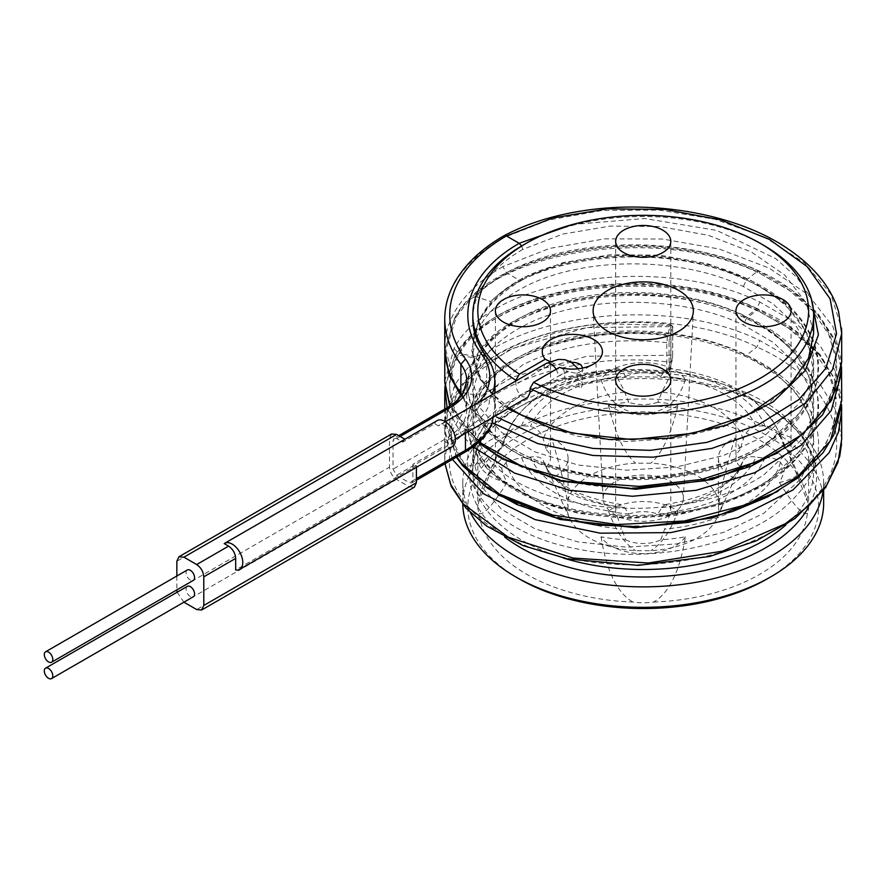 <?xml version="1.0" encoding="UTF-8"?>
<svg xmlns="http://www.w3.org/2000/svg" width="886" height="886" viewBox="0 0 886 886"><rect width="100%" height="100%" fill="white"/><g stroke="black" fill="none" stroke-linecap="round" stroke-linejoin="round"><path stroke-width="0.66" stroke-dasharray="4.43 3.32" d="M767.265 578.868A175.417 101.281 0 0 0 767.265 435.646A175.417 101.281 0 0 0 519.185 435.646A175.417 101.281 0 0 0 519.185 578.868M653.613 602.048A164.508 94.979 0 0 0 807.412 513.249A45.108 26.037 180 0 0 808.619 507.257A45.108 26.037 180 0 0 807.412 501.255A164.508 94.979 180 0 0 802.195 482.815A164.508 94.979 180 0 0 653.613 412.466A45.108 26.037 180 0 0 632.837 412.466A164.508 94.979 0 0 0 484.265 482.815A164.508 94.979 0 0 0 479.049 501.255A45.108 26.037 180 0 0 477.831 507.257A45.108 26.037 180 0 0 479.049 513.249A164.508 94.979 180 0 0 632.837 602.048A45.108 26.037 180 0 0 653.613 602.048C669.152 593.144 679.761 571.392 685.421 536.805A142.613 82.343 180 0 1 660.79 539.862L670.757 512.053A27.566 15.915 180 0 0 670.791 511.222A27.566 15.915 180 0 0 669.727 506.847A115.778 66.849 0 0 0 755.935 457.076C749.478 456.013 745.226 457.187 743.166 460.587L740.098 466.545A97.958 56.549 180 0 1 737.883 472.703A97.958 56.549 180 0 1 734.793 478.23L723.84 503.137L719.055 511.333A76.207 43.99 180 0 1 716.863 518.266A76.207 43.99 180 0 1 697.116 538.057A76.207 43.99 180 0 1 650.822 550.715L635.627 550.715A76.207 43.99 180 0 1 569.587 518.266A76.207 43.99 180 0 1 567.405 511.333L568.048 506.615L567.405 502.55A76.207 43.99 180 0 1 589.345 475.837A76.207 43.99 180 0 1 635.627 463.168L650.822 463.168A76.207 43.99 180 0 1 719.055 502.55L718.402 506.615L719.055 511.333M823.659 503.159A180.434 104.171 0 0 0 712.278 406.918A180.434 104.171 0 0 0 515.641 429.5A180.434 104.171 0 0 0 462.802 503.159A180.434 104.171 0 0 0 462.813 504.433M823.061 491.154A180.434 104.171 0 0 0 823.659 482.704A180.434 104.171 0 0 0 770.809 409.044A180.434 104.171 0 0 0 515.641 409.044L520.658 406.153A173.346 100.074 180 0 1 765.803 406.153A173.346 100.074 180 0 1 808.253 507.545M470.455 512.717A180.434 104.171 180 0 1 462.802 482.704A180.434 104.171 180 0 1 515.641 409.044L520.658 406.153A173.346 100.074 180 0 0 504.754 537.115M841.478 367.734L841.689 362.086L833.15 327.012L808.253 294.816L769.137 268.093L719.177 249.01L662.684 239.032L604.507 238.877L549.674 248.401L502.883 266.631L506.427 272.777L519.185 280.142L521.599 280.364L522.729 278.093L562.898 262.699L609.989 254.769L659.926 255.157L708.435 263.973L751.328 280.618L784.918 303.82L806.293 331.718L813.636 362.086L810.358 382.475L800.667 402.133L763.721 436.455L723.563 455.459L676.483 466.988L626.546 470.211L578.049 465.006L535.155 451.971L501.565 432.39L480.179 408.103L472.825 381.312L480.821 353.414C489.282 339.194 503.259 326.912 522.729 316.557C579.145 285.547 678.466 283.919 743.365 315.183L772.78 332.316L795.041 352.971L808.907 376.107L813.636 400.516L810.358 420.95L800.667 440.608L763.721 474.929C685.653 527.746 529.917 514.987 487.477 457.143L476.535 438.924L472.825 419.82L480.821 391.878C489.282 377.657 503.259 365.375 522.729 355.02C579.145 324.021 678.466 322.382 743.365 353.647L772.791 370.791L795.052 391.457L808.918 414.604L813.636 439.013L810.358 459.424L800.656 479.082L763.721 513.393L723.563 532.397L676.483 543.926L626.546 547.149L578.049 541.933L535.155 528.909L501.565 509.328L480.179 485.03L472.825 458.284L476.103 440.264L485.794 423.01L522.729 393.495C563.208 373.072 611.229 365.674 666.804 371.278C666.826 373.56 667.047 373.958 667.446 372.497L670.148 362.208L670.957 355.264L670.957 326.613C670.923 324.342 670.702 323.933 670.303 325.395L667.612 335.694L666.804 342.638L666.804 371.278A2.005 1.163 180 0 0 669.063 370.304L669.506 371.046A2.005 1.617 14.7 0 1 667.446 372.497L667.047 373.338C624.896 368.786 585.89 372.286 550.029 383.826C532.42 389.674 517.457 397.017 505.153 405.877C483.69 421.802 472.914 439.268 472.825 458.284M521.655 245.987L522.729 249.442L562.898 234.048L609.989 226.129L659.926 226.517L708.435 235.333L751.328 251.978L784.918 275.169L806.293 303.078L813.636 333.435L810.358 353.835L800.667 373.493L763.721 407.815L723.563 426.808L676.483 438.337L626.546 441.56L578.049 436.355L535.155 423.32L501.565 403.739L480.179 379.452L472.825 352.706L480.821 324.763C489.282 310.543 503.259 298.261 522.729 287.917C579.145 256.907 678.466 255.268 743.365 286.532L772.78 303.665L795.041 324.331L808.907 347.467L813.636 371.865L810.358 392.299L800.667 411.957L763.721 446.278C685.653 499.095 529.917 486.336 487.477 428.492L476.535 410.273L472.825 391.169L480.821 363.238C489.282 349.018 503.259 336.724 522.729 326.38C579.145 295.37 678.466 293.742 743.365 324.996L772.791 342.14L795.052 362.817L808.918 385.964L813.636 410.373L810.358 430.784L800.656 450.431L763.721 484.753L723.563 503.746L676.483 515.275L626.546 518.498L578.049 513.293L535.155 500.258L501.565 480.677L480.179 456.39L472.825 429.644L476.103 411.613L485.794 394.359L522.729 364.844C563.208 344.433 611.229 337.023 666.804 342.638A2.005 1.163 180 0 0 669.063 341.664L669.063 370.304M515.851 380.98L515.851 384.369C516.217 389.63 518.509 393.761 522.729 396.762L527.834 397.205M522.729 249.442A170.4 98.379 0 0 0 472.825 319.015A170.4 98.379 0 0 0 486.68 357.866L486.68 386.517A100.24 57.867 180 0 1 490.235 392.066L480.422 379.108L471.684 350.302L478.506 320.898C491.132 299.335 490.224 304.485 490.822 301.605L475.151 296.445C527.336 243.107 668.852 228.92 756.921 271.67L746.311 280.098C838.577 319.669 842.464 409.72 753.554 452.004C669.694 497.899 524.302 481.408 482.903 425.579C465.449 403.628 463.156 381.19 476.048 358.265C506.681 298.006 655.762 273.575 746.311 318.561C816.958 349.848 839.939 412.599 796.669 458.461C756.589 505.352 656.581 528.765 577.539 512.152C497.135 497.5 449.778 445.647 473.777 400.915C494.255 355.651 582.722 324.785 667.612 335.694A2.005 1.617 -165.3 0 1 669.506 337.488L669.063 341.664M522.729 278.093A170.4 98.379 0 0 0 472.825 347.655A170.4 98.379 0 0 0 486.68 386.517L486.425 387.835M480.433 379.108C475.372 370.459 472.836 361.665 472.825 352.706L472.825 347.655C472.836 337.378 475.704 327.344 481.452 317.542C489.692 303.566 503.093 291.162 521.666 280.319M763.721 245.356A170.4 98.379 0 0 0 522.729 245.356M507.833 408.756L493.657 398.124L490.235 392.066L509.306 407.903M572.533 224.501L644.72 218.51L716.652 230.393L775.615 258.524L796.835 277.362L811.211 298.383M465.46 433.221L465.46 429.832C482.25 418.757 490.191 408.723 489.271 399.719C488.496 397.892 484.686 399.088 477.842 403.318L438.625 425.956L434.738 423.718L402.842 442.125L396.574 438.504L394.104 438.315L398.711 435.657M465.46 429.832L444.772 441.782A10.023 5.792 -120 0 0 449.778 442.28A10.023 5.792 -120 0 0 451.317 434.24A10.023 5.792 -120 0 0 444.772 425.413A10.023 5.792 -120 0 0 439.755 424.915A10.023 5.792 -120 0 0 438.625 425.956M546.075 363.526A10.023 5.792 -120 0 0 543.993 368.122L515.851 384.369M530.027 392.553L558.169 376.306L568.469 371.699L576.664 373.338L579.433 388.577A10.023 5.792 0 0 0 582.368 384.491A10.023 5.792 0 0 0 576.188 379.142A10.023 5.792 0 0 0 565.257 380.393L563.308 365.63L554.514 363.648L543.993 368.122L552.986 362.928L549.973 361.577M559.387 367.413L568.469 371.699M416.42 478.606L412.876 480.655L412.876 464.286A15.04 8.683 -120 0 0 416.42 465.626L235.676 569.975M444.772 441.782L444.772 445.868L412.876 464.286M493.07 417.284L494.82 406.464L493.657 398.124M461.783 395.001L471.396 409.099A198.475 114.582 0 0 0 488.264 423.342L492.195 423.087M503.957 235.754L502.883 237.991L548.7 220.027L602.358 210.425L659.405 210.115L715.102 219.285L764.851 237.304L804.499 262.843L830.78 293.919L841.501 328.097M464.94 400.228L461.185 395.809M444.805 350.269L454.075 319.857C488.74 251.17 657.412 223.028 759.867 273.42L794.122 293.144L820.048 316.966L836.196 343.679L841.7 371.865M478.905 441.937L449.944 405.943M444.761 381.312L454.075 348.508C488.74 279.81 657.412 251.668 759.867 302.071L794.122 321.784L820.048 345.618L836.196 372.319L841.7 400.505L841.578 404.847M473.069 446.81L461.827 435.07L447.087 407.726M444.838 387.946L454.075 358.332C488.74 289.633 657.412 261.492 759.867 311.894L792.815 330.677L818.199 353.27L834.712 378.61L841.534 405.478M456.777 456.921L444.761 419.82L454.075 386.972C488.74 318.284 657.412 290.143 759.867 340.534L794.133 360.259L820.059 384.103L836.218 410.816L841.7 439.013M444.761 458.295L445.005 463.721L444.761 458.25L449.28 435.236L462.636 413.341L484.232 393.605L513.06 376.993L586.942 356.227L670.957 355.264A2.005 1.163 0 0 1 672.684 356.394L672.684 327.765A2.005 1.163 0 0 0 670.957 326.613L586.942 327.576L513.06 348.342L484.232 364.954L462.636 384.69L449.28 406.596L444.761 429.61L444.761 458.25M452.425 459.435L444.761 429.61M743.365 286.532L746.311 280.098C666.471 241.025 538.145 253.562 490.822 301.605A175.417 101.281 0 0 1 519.185 280.142C578.813 247.183 684.989 246.474 751.605 280.995C820.48 313.854 839.441 377.248 793.092 422.157C749.888 468.162 648.231 489.194 570.573 470.588C491.398 453.909 448.205 400.749 476.048 356.626L458.848 353.47C429.422 400.682 472.227 457.431 554.392 477.931C646.846 504.112 774.729 476.081 817.734 417.129C858.877 367.037 830.769 301.716 754.994 269.156C681.279 234.912 569.919 237.514 506.427 272.777A193.458 111.691 0 0 0 475.151 296.445C473.202 298.925 474.575 292.391 456.39 316.834L445.891 350.225L455.005 384.779M434.738 423.718A15.04 8.683 60 0 1 437.252 420.573M452.281 446.61A15.04 8.683 60 0 1 444.772 445.868M224.202 543.594L404.946 439.246A15.04 8.683 -120 0 0 402.842 442.125M391.601 433.985L389.486 438.504L389.486 467.155C389.918 472.349 392.288 476.446 396.574 479.426L409.332 486.791L414.305 487.222M416.42 467.321L416.42 465.626M412.876 480.655L411.802 482.892L409.332 482.704L396.574 475.339L393.03 469.192L393.03 440.552L394.104 438.315M177.111 592.236L183.923 602.181M176.846 576.011L176.846 589.899L389.486 467.155M187.3 569.975A6.014 3.478 -120 0 0 186.06 572.733A6.014 3.478 -120 0 0 188.685 578.779A6.014 3.478 -120 0 0 193.314 580.396M187.3 586.344A6.014 3.478 -120 0 0 186.06 589.101A6.014 3.478 -120 0 0 188.685 595.148A6.014 3.478 -120 0 0 193.314 596.765M669.506 371.046L672.662 356.582L672.662 327.942L672.208 327.2L669.506 337.488M672.662 327.942A2.005 1.163 0 0 0 672.684 327.765C673.338 327.189 672.673 326.126 670.702 324.564L670.303 325.395A2.005 1.617 -165.3 0 1 672.208 327.2M576.664 373.338A10.023 5.792 0 0 0 579.433 372.209A10.023 5.792 0 0 0 582.368 368.122L582.368 384.491L579.953 372.109L578.17 368.786M571.647 362.352A10.023 5.792 0 0 0 563.308 365.63M552.986 362.928L554.514 363.648M683.305 498.918A40.092 23.147 0 0 1 671.577 514.578A40.092 23.147 180 0 1 628.462 519.728A40.092 23.147 180 0 1 603.156 498.918A40.092 23.147 180 0 1 614.873 481.84A40.092 23.147 0 0 1 659.14 476.956A40.092 23.147 0 0 1 683.305 498.918L693.328 311.717M685.421 536.805A45.108 26.037 180 0 1 643.225 553.639A45.108 26.037 180 0 1 601.029 536.805A142.613 82.343 180 0 0 625.671 539.862L615.704 512.053A27.566 15.915 180 0 1 615.659 511.222A27.566 15.915 180 0 1 616.722 506.847L620.599 504.466L624.641 507.556L628.683 514.079A97.958 56.549 180 0 1 608.438 511.012A45.108 26.037 180 0 1 678.011 511.012A97.958 56.549 180 0 1 657.766 514.079L662.717 506.249L665.862 504.466L669.727 506.847M678.011 511.012C670.968 530.492 661.908 543.727 650.822 550.715M734.793 478.23A45.108 26.037 180 0 1 718.402 458.151A45.108 26.037 180 0 1 734.793 438.061A97.958 56.549 180 0 1 740.098 449.756L744.018 436.798C746.577 431.117 750.553 427.683 755.935 426.476A27.566 15.915 180 0 1 764.95 425.889C772.481 427.019 777.642 430.829 780.433 437.296L784.763 448.006A142.613 82.343 180 0 0 781.042 436.953A142.613 82.343 180 0 0 779.458 433.786L787.244 450.409L807.412 501.255M734.793 438.061C726.31 466.501 721.06 487.998 719.055 502.55M678.011 405.279A45.108 26.037 180 0 1 608.438 405.279A97.958 56.549 180 0 1 628.683 402.222L623.733 389.862L616.722 376.716A27.566 15.915 180 0 1 615.659 372.33A27.566 15.915 180 0 1 615.704 371.511L617.896 368.366L621.463 370.647L625.671 376.439A142.613 82.343 180 0 0 601.029 379.496A45.108 26.037 180 0 1 643.225 362.662A45.108 26.037 180 0 1 685.421 379.496A142.613 82.343 180 0 0 660.79 376.439L664.987 370.647L668.565 368.366L670.757 371.511A27.566 15.915 180 0 1 670.791 372.33A27.566 15.915 180 0 1 669.727 376.716L661.82 392.166L657.766 402.222A97.958 56.549 180 0 1 678.011 405.279C670.935 434.649 661.864 453.942 650.822 463.168M608.438 405.279C615.493 434.55 624.552 453.853 635.627 463.168M495.374 310.831L495.374 458.151A27.566 15.915 0 0 1 501.697 448.006L506.017 437.296C508.797 430.829 513.958 427.03 521.511 425.889A27.566 15.915 180 0 1 530.526 426.476C536.971 428.237 541.235 432.457 543.295 439.124L546.363 449.756A97.958 56.549 180 0 1 551.657 438.061C560.173 466.601 565.412 488.097 567.405 502.55M551.657 438.061A45.108 26.037 180 0 1 568.048 458.151A45.108 26.037 180 0 1 551.657 478.23A97.958 56.549 180 0 1 548.578 472.703A97.958 56.549 180 0 1 546.363 466.545L542.431 459.313C539.873 456.888 535.908 456.146 530.526 457.076A27.566 15.915 180 0 1 521.511 457.674L506.947 461.318M551.657 478.23L562.61 503.137L567.405 511.333M608.438 511.012C615.526 530.548 624.586 543.782 635.627 550.715M628.683 514.079A27.566 15.915 180 0 1 657.766 514.079M546.363 449.756A27.566 15.915 180 0 1 550.505 458.151A27.566 15.915 180 0 1 546.363 466.545M779.458 433.786A45.108 26.037 180 0 1 808.619 458.151A45.108 26.037 180 0 1 779.458 482.505A142.613 82.343 180 0 0 784.763 468.284L780.433 462.426C777.653 459.114 772.492 457.53 764.95 457.674A27.566 15.915 180 0 1 755.935 457.076M506.836 461.429L501.697 468.284A27.566 15.915 0 0 1 495.374 458.151M479.049 513.249C483.324 515.796 492.638 505.541 506.991 482.505A142.613 82.343 180 0 1 501.697 468.284M601.029 536.805C606.533 571.027 617.132 592.778 632.837 602.048M685.421 379.496C679.927 397.327 669.329 408.313 653.613 412.466M779.458 482.505C793.668 505.363 802.982 515.619 807.412 513.249M601.029 379.496C606.7 397.504 617.298 408.501 632.837 412.466M501.697 448.006A142.613 82.343 180 0 1 505.419 436.953A142.613 82.343 180 0 1 506.991 433.786L499.206 450.409L479.049 501.255M506.991 482.505A45.108 26.037 180 0 1 477.831 458.151A45.108 26.037 180 0 1 506.991 433.786M625.671 539.862A27.566 15.915 0 0 0 660.79 539.862M740.098 466.545A27.566 15.915 180 0 1 735.945 458.151A27.566 15.915 180 0 1 740.098 449.756M784.763 468.284A27.566 15.915 0 0 0 791.076 458.151A27.566 15.915 0 0 0 784.763 448.006M657.766 402.222A27.566 15.915 180 0 1 628.683 402.222M660.79 376.439A27.566 15.915 0 0 0 625.671 376.439M563.308 558.014A170.4 98.379 180 0 1 472.825 471.13A170.4 98.379 180 0 1 522.729 401.557A170.4 98.379 180 0 1 708.435 380.238A170.4 98.379 180 0 1 813.636 471.13A170.4 98.379 180 0 1 785.96 524.866M480.821 353.414L480.411 354.909L476.048 356.626C506.681 296.367 655.762 271.936 746.311 316.933L756.921 308.505C865.101 354.101 861.126 461.108 749.844 503.89C655.651 545.931 509.804 524.833 466.401 466.634L462.481 465.56M743.365 315.183L744.384 317.376L746.311 316.933C838.577 356.493 842.464 446.544 753.554 488.828C669.694 534.723 524.302 518.244 482.903 462.403L466.401 466.634C447.164 442.269 444.639 417.372 458.848 391.944L454.075 386.972M478.506 320.898L480.821 324.763M494.82 380.725A100.24 57.867 180 0 0 486.68 357.866L486.137 356.172M491.774 394.879A100.24 57.867 180 0 1 489.271 399.719M478.65 402.454A95.223 54.976 180 0 1 477.842 403.318M556.098 369.318A10.023 5.792 -120 0 1 558.169 376.306L567.162 371.112M488.264 423.342A95.223 54.976 180 0 1 461.916 452.336L464.386 452.524M502.883 266.631A198.475 114.582 0 0 0 444.761 347.655M502.883 237.991A198.475 114.582 0 0 0 444.761 319.015M454.075 319.857L454.485 318.362L456.39 316.834M400.118 436.455L396.574 438.504M409.332 486.791L196.692 609.557M396.574 479.426L183.934 602.192M389.486 438.504L176.846 561.27M461.916 452.336L409.332 482.704M471.396 409.099A77.182 44.566 180 0 1 449.158 444.971L396.574 475.339M454.075 348.508L458.848 353.47C492.638 286.61 657.058 259.277 756.921 308.505L759.867 302.071M487.477 457.143L482.903 462.403C465.449 440.453 463.156 418.015 476.048 395.09C506.681 334.83 655.762 310.41 746.311 355.397C816.947 386.673 839.928 449.401 796.68 495.274C756.633 542.154 656.67 565.578 577.617 548.999C497.212 534.369 449.811 482.538 473.744 437.817C494.166 392.542 582.545 361.654 667.446 372.497M480.821 391.878L480.411 393.384L476.048 395.09L458.848 391.944C492.638 325.084 657.058 297.751 756.921 346.969C831.91 379.994 858.767 445.326 816.914 495.097C778.262 545.776 676.251 574.604 589.024 561.68C487.101 549.475 424.095 484.121 459.092 429.998C485.428 382.32 579.898 350.989 670.148 362.208A2.005 1.617 14.7 0 0 672.208 360.757M743.365 353.647L744.384 355.851L746.311 355.397L756.921 346.969L759.867 340.534M498.596 456.777L466.401 429.81C447.164 405.434 444.639 380.537 458.848 355.109C492.638 288.249 657.058 260.916 756.921 310.133L746.311 318.561L743.365 324.996M454.075 358.332L454.485 356.836L458.848 355.109L476.048 358.265L480.821 363.238M461.827 435.07L466.401 429.81L482.903 425.579L486.813 426.642L487.477 428.492M759.867 273.42L758.848 271.216L756.921 271.67L788.097 289.357L812.418 310.543L828.709 334.31L836.218 359.572L834.568 385.211L823.847 410.063L804.577 433.021L777.642 453.056M759.867 311.894L758.848 309.69L756.921 310.133L788.097 327.82L812.407 349.006L828.698 372.751L836.207 398.013L834.579 423.641L823.88 448.493L804.621 471.441L777.72 491.475M498.087 494.942L466.435 468.306L451.029 437.518L453.255 405.555L472.936 375.542L508.254 350.391L555.965 332.582L611.683 323.933L670.303 325.395M672.662 356.582A2.005 1.163 0 0 0 672.684 356.405L669.462 371.378C670.037 371.721 669.229 372.375 667.047 373.338M462.071 394.602A72.176 41.664 180 0 1 466.756 409.365A72.176 41.664 180 0 1 445.614 438.836L449.158 444.971M463.4 397.57L466.756 409.365L466.756 380.725A72.176 41.664 180 0 1 445.614 410.185L445.614 438.836L393.03 469.192M446.688 407.959L445.614 410.185L393.03 440.552M661.82 507.556A101.646 58.686 0 0 0 741.449 464.962A101.646 58.686 0 0 0 743.166 460.587M743.166 439.124A101.646 58.686 0 0 0 661.82 392.166M624.641 392.166A101.646 58.686 0 0 0 543.295 439.124M543.295 460.587A101.646 58.686 0 0 0 545.001 464.962A101.646 58.686 0 0 0 624.641 507.556M530.526 457.076A115.778 66.849 0 0 0 616.722 506.847M521.511 457.674A124.793 72.054 0 0 0 615.704 512.053M764.95 425.889A124.793 72.054 0 0 0 670.757 371.511M755.935 426.476A115.778 66.849 0 0 0 669.727 376.716M764.95 457.674A124.793 72.054 180 0 1 670.757 512.053M616.722 376.716A115.778 66.849 0 0 0 530.526 426.476M521.511 425.889A124.793 72.054 180 0 1 615.704 371.511M506.017 462.426A138.925 80.205 0 0 0 621.463 529.075M780.433 437.296A138.925 80.205 0 0 0 777.476 429.212A138.925 80.205 0 0 0 664.987 370.647M780.433 462.426A138.925 80.205 180 0 1 664.987 529.075M506.017 437.296A138.925 80.205 180 0 1 508.985 429.212A138.925 80.205 180 0 1 621.463 370.647M823.659 482.704L823.659 490.346M462.802 482.704L462.802 503.159M472.825 458.25L472.825 471.13C472.836 447.264 488.784 425.601 520.658 406.153M472.825 381.312L472.825 391.136M770.809 409.044L765.803 406.153C797.677 425.601 813.614 447.264 813.636 471.13L813.636 439.013C812.595 405.611 789.515 377.879 744.384 355.851C710.395 340.49 672.485 332.837 630.655 332.903C604.152 333.125 579.444 336.614 556.53 343.358C524.069 352.573 494.166 370.348 480.411 393.373C475.361 402.022 472.825 410.838 472.825 419.82L472.825 429.61M813.636 371.91L813.636 362.086C813.536 343.325 805.363 325.66 789.094 309.092C778.561 298.538 765.305 289.268 749.312 281.283C682.364 246.851 577.705 248.933 521.599 280.353M472.825 429.644C472.936 448.637 483.723 466.091 505.186 481.995L528.012 495.307C551.136 506.15 577.982 512.894 608.571 515.53C650.091 518.72 689.408 513.825 726.52 500.845C746.355 493.69 763.278 484.664 777.288 473.777L792.173 460.144C806.404 444.44 813.558 427.86 813.625 410.395L813.636 400.55C812.551 367.114 789.47 339.404 744.384 317.376C710.395 302.015 672.485 294.373 630.655 294.429C604.152 294.661 579.444 298.15 556.53 304.884C524.069 314.109 494.166 331.873 480.411 354.909C475.361 363.559 472.825 372.375 472.825 381.345M445.359 421.681L439.755 424.915M455.382 439.035L449.778 442.28M494.82 393.118L494.82 406.464M444.761 409.066L444.761 419.787L456.368 457.154M841.534 366.948L834.534 339.161L817.689 313.135L791.984 290.165L758.848 271.216C656.781 221.422 490.678 248.335 454.474 318.373L444.805 350.28M411.802 482.892L416.42 480.223M813.636 371.865L813.636 371.865C815.375 417.505 756.932 462.769 679.54 474.331C602.314 487.71 516.394 464.818 486.824 426.653C477.51 415.224 472.847 403.396 472.825 391.169M478.119 442.657L461.75 426.188L449.756 406.065M444.772 382.519L444.761 381.357M841.689 439.046L841.534 443.886M841.534 405.489L837.037 383.837L820.303 354.71L793.834 329.957L758.848 309.69C656.781 259.886 490.678 286.798 454.474 356.848L444.949 386.263M444.761 429.644C444.971 410.085 453.455 392 470.211 375.376C479.536 366.217 490.955 358.055 504.455 350.911C530.78 337.09 561.713 328.219 597.275 324.287C621.529 321.718 646.005 321.806 670.702 324.564M579.433 372.209L593.609 364.024M603.156 498.918L593.133 311.717M716.863 518.266L723.84 503.137M737.883 472.703L741.449 464.962C732.024 484.332 706.818 497.5 665.862 504.466M569.587 518.266L562.61 503.137M548.578 472.703L545.001 464.962C554.437 484.332 579.632 497.5 620.599 504.466M615.659 380.271L615.659 511.222M550.505 310.831L550.505 458.151M668.565 368.377C722.433 374.977 758.737 395.256 777.476 429.212L781.042 436.953M787.244 450.409L802.195 482.815M617.896 368.377C564.017 374.977 527.713 395.256 508.985 429.212L505.419 436.953M499.206 450.409L484.265 482.815M477.831 458.151L477.831 507.257M568.048 458.151L568.048 506.615M670.791 380.271L670.791 511.222M735.945 310.831L735.945 458.151M791.076 310.831L791.076 458.151M670.791 241.38L670.791 372.33M615.659 241.38L615.659 372.33M808.619 458.151L808.619 507.257M718.402 458.151L718.402 506.615"/><path stroke-width="1.33" d="M767.265 578.868L770.809 576.819L767.265 578.868A175.417 101.281 0 0 1 519.185 578.868L515.641 576.819A180.434 104.171 0 0 0 770.809 576.819L770.809 576.819A180.434 104.171 0 0 0 823.659 503.159L823.659 490.346M470.455 512.717A180.434 104.171 180 0 0 770.809 556.364A180.434 104.171 0 0 0 823.061 491.154M462.813 504.433A180.434 104.171 0 0 0 515.641 576.819M455.382 439.035L527.846 397.205L530.027 392.553L530.027 388.456A170.4 98.379 0 0 0 763.721 384.491A170.4 98.379 0 0 0 813.636 314.918A170.4 98.379 0 0 0 763.721 245.356L760.177 243.307A165.394 95.489 0 0 0 526.273 243.307A165.394 95.489 0 0 0 519.406 374.136L545.211 359.229A30.08 17.366 180 0 1 556.408 337.023A30.08 17.366 180 0 1 595.879 340.944A30.08 17.366 180 0 1 593.609 364.024A30.08 17.366 180 0 1 559.387 367.413L533.582 382.32A165.394 95.489 0 0 0 763.666 376.273A165.394 95.489 0 0 0 760.177 243.307M526.273 243.307L522.729 245.356A170.4 98.379 0 0 0 472.825 314.918A170.4 98.379 0 0 0 515.851 380.271L515.851 380.98M521.655 245.987L519.185 243.307L572.533 224.501M811.211 298.383L818.42 334.808L805.208 370.625L773.124 401.923L725.889 425.291L669.019 438.238L609.147 439.511L553.252 429.201L507.833 408.756M515.851 380.271L519.406 374.136M549.973 361.577L545.211 359.229M533.582 382.32L530.027 388.456M416.42 480.223L464.386 452.524C478.207 444.539 487.466 434.727 492.195 423.087L493.07 417.284M841.501 328.097L841.7 333.435L832.574 369.639L806.05 402.687L764.563 429.71L711.912 448.394L652.949 457.198L593.099 455.493L537.857 443.587L492.295 422.755M461.185 395.809L448.914 374.745L444.805 350.269M486.137 356.172L482.073 354.921A175.417 101.281 0 0 1 519.185 243.307L506.427 235.942L504.012 235.72C529.175 222.43 558.701 213.659 592.579 209.428C667.9 200.192 746.012 218.598 790.356 250.55C803.713 259.808 814.644 270.097 823.127 281.394C830.381 291.095 835.553 301.24 838.621 311.828L841.689 333.435L841.7 362.086L831.732 399.885L802.827 434.096L757.895 461.451L701.446 479.426L639.149 486.392L577.262 481.851L521.998 466.446L478.905 441.937M449.944 405.943L444.761 381.357L444.805 350.28M447.087 407.726L444.838 387.946M841.534 366.948L841.7 400.55L830.304 440.896L797.433 476.856L746.854 504.533L684.38 520.979L617.188 524.567L552.975 515.109L499.128 493.934L461.827 463.721L456.777 456.921M841.534 405.478L841.7 439.046L838.001 462.226L827.048 484.587L809.272 505.341L785.306 523.759L722.611 551.136L648.209 563.031L573.076 558.036L508.287 537.237L463.389 504.045L450.62 484.398L445.005 463.71L451.328 486.569L465.837 507.933L486.58 526.04L523.039 545.599L567.428 558.911L638.153 565.39L709.553 556.497L756.212 540.892L795.03 518.554L825.663 487.521L839.684 456.511L841.534 443.886M841.534 405.489L841.7 410.395L838.521 431.881L829.119 452.713L792.981 489.947L737.883 517.657L670.791 532.608L600.199 533.184L535.066 519.595L483.634 493.823L452.425 459.435M504.012 235.72L503.957 235.754C482.427 248.224 466.479 262.954 456.124 279.965C448.582 292.579 444.794 305.592 444.761 319.015A198.475 114.582 0 0 0 460.886 364.268L460.886 392.908L461.783 395.001M465.493 359.029A77.182 44.566 180 0 1 449.158 408.136L446.688 407.959C454.607 403.296 460.199 398.124 463.456 392.42L466.756 380.725A72.176 41.664 180 0 0 460.886 364.268L465.493 359.029A193.458 111.691 0 0 1 506.427 235.942L552.842 218L607.275 208.841L664.91 209.428L720.617 219.883L769.447 239.441L807.057 266.509L830.116 298.87L836.55 333.789L825.807 368.343L798.84 399.608L758.028 424.97L707.028 442.347L650.357 450.354L593.044 448.438L540.194 436.931L496.503 417.029M444.761 319.015L444.761 347.655C444.783 360.369 448.205 372.751 455.005 384.779L461.141 394.104M224.612 543.34L437.252 420.573A15.04 8.683 60 0 1 452.281 429.256A15.04 8.683 60 0 1 452.281 446.61L239.652 569.377A15.04 8.683 -120 0 0 239.652 552.022A15.04 8.683 -120 0 0 224.612 543.34A15.04 8.683 -120 0 0 224.202 543.594L228.588 546.13L196.692 564.548L183.934 557.172L178.961 556.751L176.846 561.27L176.846 576.011M228.588 546.13C232.874 549.11 235.233 553.207 235.676 558.401L235.676 569.975A15.04 8.683 -120 0 0 239.652 569.377M404.924 439.234L396.574 434.417L391.601 433.985L178.961 556.751M183.923 602.181L196.692 609.557L201.665 609.989L414.305 487.222L416.42 482.704L416.42 467.321M201.665 609.989L203.78 605.47L203.78 576.819C203.337 571.614 200.978 567.527 196.692 564.548M176.846 589.899L177.111 592.236M51.565 662.23L193.314 580.396A6.014 3.478 -120 0 0 194.566 577.639A6.014 3.478 -120 0 0 191.941 571.581A6.014 3.478 -120 0 0 187.3 569.975L45.54 651.819A6.014 3.478 -120 0 0 44.3 654.566A6.014 3.478 -120 0 0 46.925 660.624A6.014 3.478 -120 0 0 51.565 662.23A6.014 3.478 -120 0 0 52.806 659.483A6.014 3.478 -120 0 0 50.181 653.425A6.014 3.478 -120 0 0 45.54 651.819M51.565 678.598L193.314 596.765A6.014 3.478 -120 0 0 194.566 594.008A6.014 3.478 -120 0 0 191.941 587.95A6.014 3.478 -120 0 0 187.3 586.344L45.54 668.188A6.014 3.478 -120 0 0 44.3 670.935A6.014 3.478 -120 0 0 46.925 676.993A6.014 3.478 -120 0 0 51.565 678.598A6.014 3.478 -120 0 0 52.806 675.852A6.014 3.478 -120 0 0 50.181 669.794A6.014 3.478 -120 0 0 45.54 668.188M841.7 371.91L831.301 410.495L801.199 445.248L754.551 472.736L696.23 490.29L632.371 496.271L569.632 490.268L514.611 473.113L473.069 446.81M582.368 368.122L582.368 368.122A10.023 5.792 0 0 0 571.647 362.352M623.733 391.523A27.566 15.915 180 0 1 615.659 380.271A27.566 15.915 180 0 1 632.682 365.575A27.566 15.915 180 0 1 662.717 369.019A27.566 15.915 180 0 1 670.791 380.271A27.566 15.915 180 0 1 653.779 394.979A27.566 15.915 180 0 1 623.733 391.523M503.447 299.579A27.566 15.915 180 0 1 533.494 296.123A27.566 15.915 180 0 1 550.505 310.831A27.566 15.915 180 0 1 542.431 322.083A27.566 15.915 180 0 1 512.396 325.527A27.566 15.915 180 0 1 495.374 310.831A27.566 15.915 180 0 1 503.447 299.579M662.717 230.127A27.566 15.915 180 0 1 670.791 241.38A27.566 15.915 180 0 1 653.779 256.087A27.566 15.915 180 0 1 623.733 252.632A27.566 15.915 180 0 1 615.659 241.38A27.566 15.915 180 0 1 632.682 226.683A27.566 15.915 180 0 1 662.717 230.127M783.002 322.083A27.566 15.915 180 0 1 752.967 325.527A27.566 15.915 180 0 1 735.945 310.831A27.566 15.915 180 0 1 744.018 299.579A27.566 15.915 180 0 1 774.065 296.123A27.566 15.915 180 0 1 791.076 310.831A27.566 15.915 180 0 1 783.002 322.083M678.665 331.286A50.114 28.939 180 0 1 624.763 337.732A50.114 28.939 180 0 1 593.133 311.717A50.114 28.939 180 0 1 607.785 290.364A50.114 28.939 180 0 1 663.116 284.273A50.114 28.939 180 0 1 693.328 311.717A50.114 28.939 180 0 1 678.665 331.286M808.253 507.545A173.346 100.074 180 0 1 765.803 547.681A173.346 100.074 180 0 1 504.754 537.115M785.96 524.866A170.4 98.379 180 0 1 763.721 540.693A170.4 98.379 180 0 1 563.308 558.014M472.825 314.918L472.825 319.015C472.847 331.807 477.266 344.178 486.093 356.117C490.8 362.44 493.613 369.119 494.532 376.151L494.82 380.725A100.24 57.867 180 0 1 491.774 394.879M482.073 354.921A95.223 54.976 180 0 1 478.65 402.454M556.098 369.318A10.023 5.792 -120 0 0 551.081 364.024A10.023 5.792 -120 0 0 546.075 363.526L445.359 421.681M492.383 422.057A100.24 57.867 180 0 1 465.46 450.287L465.46 433.221M464.386 452.524L465.46 450.287L416.42 478.606M444.761 347.655A198.475 114.582 0 0 0 460.886 392.908A72.176 41.664 180 0 1 462.071 394.602M449.158 408.136L400.118 436.455M396.574 434.417L183.934 557.172M416.42 482.704L203.78 605.47M235.676 558.401L203.78 576.819M841.578 404.847L833.947 434.594L823.149 452.569L797.921 477.864L767.94 496.825L732.279 511.587L688.212 522.375L641.641 526.838L596.001 524.966L554.16 517.335L516.771 504.466L487.51 488.208L462.47 465.549L461.827 463.721M777.72 491.475L712.178 518.022L635.517 527.746L560.096 519.473L498.087 494.942M777.642 453.056L712.278 479.525L635.849 489.271L560.594 481.12L498.596 456.777M813.636 314.918L813.636 333.435L808.497 358.321L788.739 386.794L748.072 414.858L693.406 433.276L632.139 439.578L572.079 433.121L521.455 415.091L509.306 407.903M494.82 380.725L494.82 393.118M444.761 391.136L444.761 409.066M841.478 367.734L838.377 384.513L822.441 415.025L790.367 444.971L750.863 466.246L704.071 480.832L631.751 488.496L560.982 480.555L502.761 459.114L478.119 442.657M449.756 406.065L444.772 382.519M456.368 457.154L462.47 465.549M444.949 386.263L444.761 391.18M398.711 435.657L446.688 407.959M546.075 363.526L558.202 359.406L565.024 359.727L571.082 362.009L578.17 368.786"/></g></svg>
